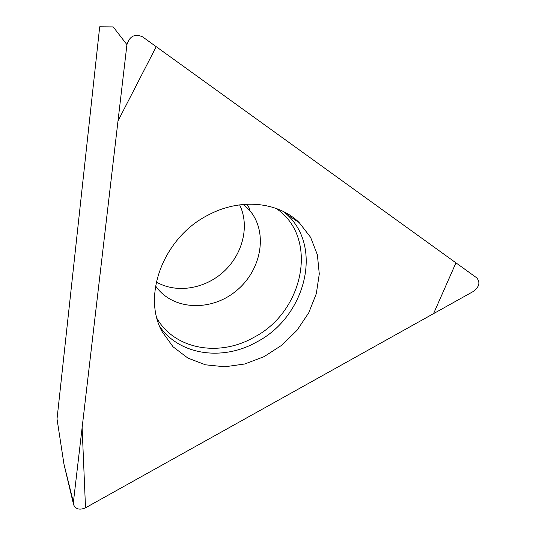 <?xml version="1.0" encoding="UTF-8"?>
<svg xmlns="http://www.w3.org/2000/svg" width="536" height="536" viewBox="0 0 536 536"><rect width="100%" height="100%" fill="white"/><g stroke="black" fill="none" stroke-linecap="round" stroke-linejoin="round"><path stroke-width="0.8" d="M156.318 281.983C176.31 293.748 205.02 289.011 223.927 271.45C242.895 253.95 249.823 225.69 239.632 204.853M73.398 502.199L63.972 464.203L57.024 418.971L99.696 26.8L113.203 26.914L126.931 44.635L73.398 502.199L73.62 504.805C75.831 509.28 79.797 510.279 85.519 507.806L473.643 291.276C479.318 286.807 480.37 282.345 476.805 277.889L142.563 36.837C134.858 33.487 129.645 36.086 126.931 44.635M208.209 215.043C163.728 237.301 141.712 295.47 162.16 331.69L173.095 346.832L187.868 358.068L205.476 364.815L224.825 366.792L244.764 363.978L264.148 356.608L281.903 345.151L297.058 330.27L308.756 312.776L316.327 293.641L319.282 273.93L317.372 254.768L310.592 237.301L299.235 222.641C278.023 201.67 240.108 197.871 208.209 215.043M85.519 507.806L82.122 427.621L117.994 120.982L156.211 46.686L455.948 262.848L433.564 313.634L85.519 507.806M283.852 211.747L286.934 214.5C323.442 247.592 305.192 317.218 256.536 342.082C222.755 361.217 179.667 355.288 159.788 326.605M157.035 318.578C174.991 349.472 219.07 357.11 253.387 337.606C304.1 312.026 319.208 237.207 276.06 208.383M243.605 204.41L249.863 210.601C268.556 232.892 261.28 271.095 235.599 291.376C210.226 312.053 172.13 310.083 155.574 285.909M63.972 464.203L73.439 504.048M283.658 211.646L286.934 214.5L299.235 222.641M246.714 204.203L249.361 208.189L249.863 210.601L243.183 204.451"/></g></svg>
